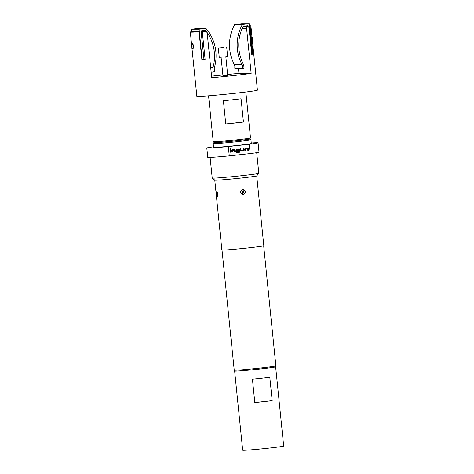 <?xml version="1.0" encoding="UTF-8"?>
<svg xmlns="http://www.w3.org/2000/svg" width="474" height="474" viewBox="0 0 474 474"><rect width="100%" height="100%" fill="white"/><g stroke="black" fill="none" stroke-linecap="round" stroke-linejoin="round"><path stroke-width="0.71" d="M230.311 148.635L230.708 149.026L229.902 149.114L230.731 149.026L229.878 149.114L230.328 149.506M230.328 148.635L230.731 149.026M250.924 139.765L251.303 143.486A18.966 0.539 174.2 0 1 237.593 145.405A18.966 0.539 174.2 0 1 213.561 147.319L213.182 143.598A18.966 0.539 174.2 0 1 213.187 143.581A18.966 0.539 174.2 0 0 237.219 141.679A18.966 0.539 174.2 0 0 250.924 139.765A18.966 0.539 174.2 0 0 250.912 139.747L249.887 138.912A18.03 0.515 -5.8 0 0 249.733 138.876M191.952 48.152L196.846 96.317A30.443 0.865 -5.8 0 0 198.002 96.435A30.443 0.865 -5.8 0 0 231.359 93.674A30.443 0.865 -5.8 0 0 257.418 90.167L250.888 25.892A30.443 0.865 -5.8 0 0 249.733 25.774A30.443 0.865 -5.8 0 0 249.478 25.774M249.52 26.165L250.13 26.165A30.443 0.865 -5.8 0 0 250.888 25.892M250.13 26.165L252.968 54.113A30.443 0.865 174.2 0 1 251.718 54.356L249.069 28.274C248.791 27.012 248.335 26.455 247.701 26.609C247.043 26.668 246.681 27.35 246.61 28.665L251.155 73.375A30.443 0.865 174.2 0 1 211.718 77.7L207.174 32.99C206.729 31.74 205.894 31.183 204.679 31.325C203.435 31.379 202.694 32.066 202.463 33.387L205.112 59.469A30.443 0.865 174.2 0 1 201.883 59.712L199.044 31.77A30.443 0.865 -5.8 0 1 191.472 32.167A30.443 0.865 -5.8 0 1 190.317 32.048A30.443 0.865 -5.8 0 1 191.075 31.77L199.044 31.77M243.014 26.597L247.701 26.609M201.106 31.32L204.679 31.325M192.681 48.324L193.131 48.277C193.511 48.135 193.676 47.359 193.599 45.942L192.847 43.727L192.391 43.78A2.34 0.634 83.7 0 1 193.066 45.996A2.34 0.634 83.7 0 1 192.681 48.324A2.34 0.634 83.7 0 1 192.616 48.324L191.692 48.081A2.003 0.539 -96.3 0 0 192.077 46.096A2.003 0.539 -96.3 0 0 191.532 44.236L192.391 43.78M241.07 98.793L243.435 122.079A18.735 0.533 174.2 0 1 225.76 124.016L223.396 100.731A18.735 0.533 -5.8 0 0 241.07 98.793M208.566 95.813L213.223 141.708A18.735 0.533 -5.8 0 0 213.235 141.726A18.735 0.533 -5.8 0 0 213.94 141.779A18.735 0.533 -5.8 0 0 234.203 140.108A18.735 0.533 -5.8 0 0 250.491 137.94A18.735 0.533 -5.8 0 0 250.503 137.922L245.84 92.027M250.491 137.94L249.656 138.965A17.799 0.504 174.2 0 1 234.18 141.027A17.799 0.504 174.2 0 1 214.929 142.615A17.799 0.504 174.2 0 1 214.26 142.561L213.235 141.726M214.171 142.484A18.03 0.515 -5.8 0 0 214.023 142.555A18.03 0.515 -5.8 0 0 236.87 140.742A18.03 0.515 -5.8 0 0 249.887 138.912M225.825 56.773L227.71 75.301L225.985 75.544L222.958 75.787L221.074 57.253M223.645 47.596L218.301 48.022L223.645 47.596M226.691 47.175L227.633 56.489L224.587 56.916L219.249 57.342L218.301 48.022M215.842 51.547A40.93 39.383 -90 0 1 214.337 67.818A5.688 5.469 90 0 0 214.775 71.254L213.347 72.125A12.549 12.075 -90 0 1 212.927 67.717A40.598 39.064 90 0 0 214.295 52.004A40.598 39.064 90 0 0 205.538 30.377L201.059 30.869L203.944 59.28L202.155 59.475L199.08 29.204L205.941 28.452A40.93 39.383 -90 0 1 215.842 51.547M251.688 54.048L252.346 53.971L249.271 23.7L242.41 24.452A40.93 39.383 90 0 0 237.361 49.189A40.93 39.383 90 0 0 242.101 64.772L234.452 64.772A5.688 5.469 -90 0 1 234.713 68.226L236.283 68.771L243.938 68.766A12.549 12.075 90 0 0 243.464 64.363A40.598 39.064 -90 0 1 238.967 49.296A40.598 39.064 -90 0 1 243.186 26.254L247.665 25.762L247.754 26.597M249.271 23.7L241.622 23.706L234.754 24.458A40.93 39.383 90 0 0 229.712 49.195A40.93 39.383 90 0 0 234.452 64.772M251.546 37.292L252.482 37.553A2.003 0.539 83.7 0 1 253.021 39.413A2.003 0.539 83.7 0 1 252.749 41.386L252.476 41.522M275.151 366.805A20.607 0.587 174.2 0 1 275.637 366.876A20.607 0.587 174.2 0 1 257.998 369.252A20.607 0.587 174.2 0 1 235.418 371.124A20.607 0.587 174.2 0 1 234.636 371.041A20.607 0.587 174.2 0 1 235.098 370.869M275.637 366.876L283.683 446.058A20.607 0.587 174.2 0 1 266.044 448.428A20.607 0.587 174.2 0 1 243.464 450.3A20.607 0.587 174.2 0 1 242.682 450.217L234.636 371.041M243.346 189.452C246.006 191.253 245.941 192.942 243.156 194.524L242.433 194.5C239.696 192.693 239.761 191.004 242.641 189.428L243.346 189.452A3.745 0.989 104.2 0 1 243.061 191.241C242.374 191.638 242.35 192.13 242.99 192.717C243.683 192.32 243.707 191.828 243.061 191.241M216.956 191.745C218.2 192.485 218.022 197.735 217.056 196.633L216.974 196.526C216.18 195.217 216.02 193.676 216.482 191.899L216.956 191.745A3.745 3.359 139.1 0 0 216.505 193.516L216.588 194.968L216.505 193.516M275.862 365.934L275.027 366.959A19.997 0.569 174.2 0 1 260.582 368.962A19.997 0.569 174.2 0 1 235.252 371L234.227 370.158A20.933 0.598 -5.8 0 0 260.741 368.025A20.933 0.598 -5.8 0 0 275.862 365.934A20.933 0.598 -5.8 0 0 275.874 365.916L263.674 245.822M210.112 157.392L212.21 178.046A23.416 0.664 -5.8 0 0 212.222 178.064A23.416 0.664 -5.8 0 0 241.882 175.676A23.416 0.664 -5.8 0 0 258.792 173.33A23.416 0.664 -5.8 0 0 258.804 173.312L256.707 152.658M213.507 146.827A25.756 0.735 -5.8 0 0 206.806 148.007L207.748 157.321A25.756 0.735 -5.8 0 0 229.268 155.863L237.723 154.939A23.416 0.664 -5.8 0 0 239.755 154.72A23.416 0.664 -5.8 0 0 241.728 154.494L250.189 153.57A25.756 0.735 -5.8 0 0 259.005 152.118L258.057 142.804A25.756 0.735 -5.8 0 0 251.25 142.994M256.712 175.884L263.805 245.739A21.075 0.598 -5.8 0 1 248.577 247.866A21.075 0.598 -5.8 0 1 221.873 249.999L214.775 180.144A21.075 0.598 -5.8 0 0 241.479 178.005A21.075 0.598 -5.8 0 0 256.701 175.895L258.792 173.33M192.468 43.768L191.152 44.236A2.003 0.539 -96.3 0 0 190.986 46.096A2.003 0.539 -96.3 0 0 191.692 48.081M191.152 44.236L191.431 47.027L191.816 47.027L191.532 44.236M191.81 46.985L191.431 47.027M222.016 250.053L234.215 370.147A20.933 0.598 -5.8 0 0 234.227 370.158M206.806 148.007A25.756 0.735 -5.8 0 0 228.32 146.549L249.241 144.256A25.756 0.735 -5.8 0 0 258.057 142.804M249.241 144.256L250.189 153.57M229.268 155.863L228.32 146.549M237.723 154.939L241.728 154.494M244.839 150.608L244.673 148.978L245.236 148.255L247.588 147.995L248.281 148.581L248.447 150.211L247.772 150.282L247.618 148.747L245.396 148.943L245.508 150.531L244.839 150.608L245.508 150.531M243.446 150.756L241.094 151.016L240.401 150.43L240.235 148.8L240.911 148.729L241.065 150.264L243.286 150.068L243.174 148.481L243.843 148.409L244.009 150.039L243.446 150.756L241.082 151.016M236.384 152.782L236.313 152.083L238.973 151.793L238.807 149.713L236.579 149.908L236.597 150.756L238.582 150.584L238.653 151.283L236.727 151.496L236.034 150.91L235.934 149.932L236.496 149.215L238.849 148.954L239.542 149.541L239.767 151.751L239.204 152.474L236.384 152.782L239.204 152.474L239.767 151.751M231.727 152.041L231.567 150.412L232.124 149.695L234.476 149.434L235.169 150.015L235.335 151.65L234.666 151.721L234.512 150.187L232.284 150.382L232.402 151.97L231.727 152.041L232.402 151.97M230.293 152.201L230.062 149.92L230.737 149.843L230.968 152.124L230.293 152.201M252.435 379.224A20.607 0.587 -5.8 0 0 269.807 377.322L272.177 400.607L254.799 402.515L252.435 379.224M272.177 400.607A20.607 0.587 174.2 0 1 254.799 402.515M242.101 64.772A5.688 5.469 -90 0 1 242.368 68.226L243.938 68.766M242.368 68.226L234.713 68.226M242.41 24.452L234.754 24.458M191.686 31.77L191.425 29.21L198.286 28.458L205.941 28.452M210.705 67.717L212.927 67.717M211.149 72.125L213.347 72.125M191.425 29.21L199.08 29.204M201.859 59.481L202.155 59.475M225.76 124.016L243.435 122.079M251.694 54.113L252.968 54.113M202.238 59.469L205.112 59.469M227.621 74.442A30.443 0.865 174.2 0 1 238.949 73.381L251.155 73.375M211.558 76.166A30.443 0.865 174.2 0 1 222.869 74.928M238.949 73.381L238.481 68.771M273.907 346.553A2.903 0.788 -96.3 0 0 273.848 345.984M230.714 149.849L230.968 152.124L230.293 152.195M234.512 150.187L232.26 150.382L232.379 151.97M234.452 149.434L235.145 150.015L235.335 151.65M235.311 151.65L234.666 151.716M238.819 148.954L239.542 149.541M239.518 149.541L239.737 151.751M238.558 150.59L238.653 151.283M238.629 151.283L236.716 151.496M238.807 149.713L236.556 149.908L236.597 150.756M243.82 148.409L243.986 150.039L243.423 150.756M240.881 148.729L241.065 150.264M247.594 148.747L245.366 148.943L245.485 150.531M247.558 147.995L248.252 148.581L248.447 150.211M248.417 150.211L247.772 150.282M242.433 194.5A3.745 0.989 -75.6 0 0 242.99 192.717M217.056 196.633A3.745 3.354 -40.6 0 1 216.588 194.968M202.463 33.387L201.314 33.387M246.61 28.665L242.066 28.671M214.023 142.555L213.187 143.581M214.787 180.15L212.222 178.064M191.537 44.029L190.317 32.048"/></g></svg>
